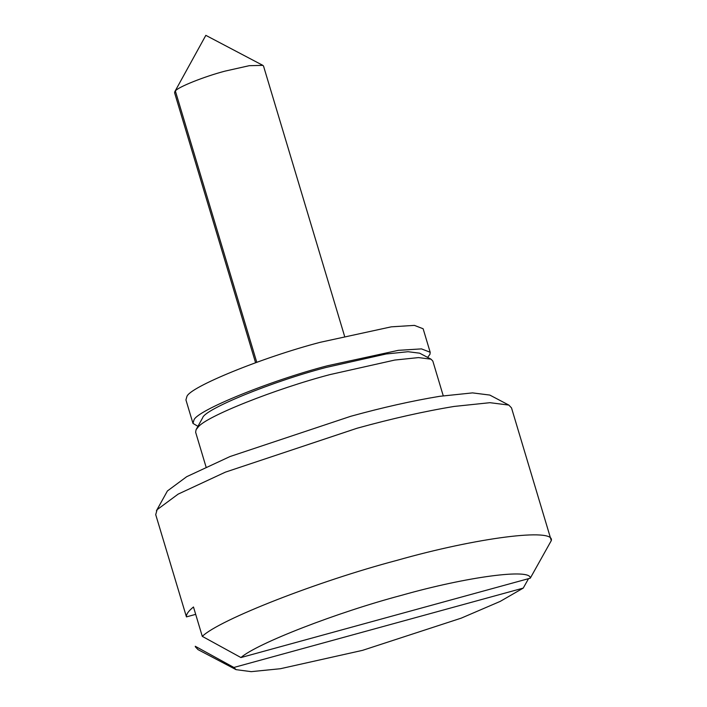 <?xml version="1.0" encoding="UTF-8"?>
<svg xmlns="http://www.w3.org/2000/svg" width="707" height="707" viewBox="0 0 707 707"><rect width="100%" height="100%" fill="white"/><g stroke="black" fill="none" stroke-linecap="round" stroke-linejoin="round"><path stroke-width="1.06" d="M197.933 426.321L192.984 423.413L185.932 399.915L186.869 396.609C189.343 387.153 262.651 357.3 320.174 342.312L391.28 326.837L414.417 325.388L423.131 328.755L430.183 352.254L429.98 354.278L427.647 357.397M192.984 423.413L193.921 420.108C196.396 410.652 269.703 380.799 327.217 365.811L398.333 350.336L421.469 348.887L430.183 352.254M344.521 336.028L263.525 66.069L262.854 65.362L249.244 65.689L224.914 71.151C204.464 76.497 177.846 87.085 175.363 90.982L174.576 92.75L255.572 362.718M443.236 395.77L432.825 361.065L431.031 359.183L418.517 357.592L394.753 360.057L329.86 374.622C276.163 388.682 205.878 416.432 198.154 427.09L196.086 429.67L195.627 432.224L206.037 466.929M196.086 429.67L202.617 417.864C204.35 409.256 272.434 381.427 326.051 367.463L386.066 353.995L408.045 351.715L419.631 353.182L431.031 359.183M454.124 406.437C423.953 411.421 391.598 418.685 357.07 428.239L225.4 472.143L178.146 494.122L157.122 509.676L155.717 514.643L186.445 616.893C186.127 614.321 188.469 611.016 193.479 606.986L202.29 636.362C219.294 619.765 318.203 581.127 396.724 560.421C476.704 537.656 555.331 527.59 551.283 540.634L511.514 407.895L508.828 405.076L489.951 402.69L454.124 406.437M156.406 510.808L167.418 490.958L186.692 476.695L230.014 456.545L350.707 416.299C382.363 407.55 412.013 400.887 439.674 396.318L472.523 392.889L489.818 395.072L508.828 405.076M528.527 578.671L523.242 588.1L233.884 667.461L236.067 669.653L198.057 649.645L195.371 646.825M202.29 636.362L240.928 657.554L530.277 578.185L551.283 540.634M195.689 614.356L186.445 616.893M233.884 667.461L195.256 646.269M530.277 578.185C531.328 568.189 466.885 576.762 401.629 595.294C337.495 612.253 256.986 643.441 240.928 657.554M236.067 669.653L251.215 671.65L280.379 668.725L362.532 650.352L461.238 618.139L500.22 601.392L523.242 588.1M175.363 90.982L256.765 362.284M174.744 91.795L205.834 35.35L262.854 65.362"/></g></svg>
